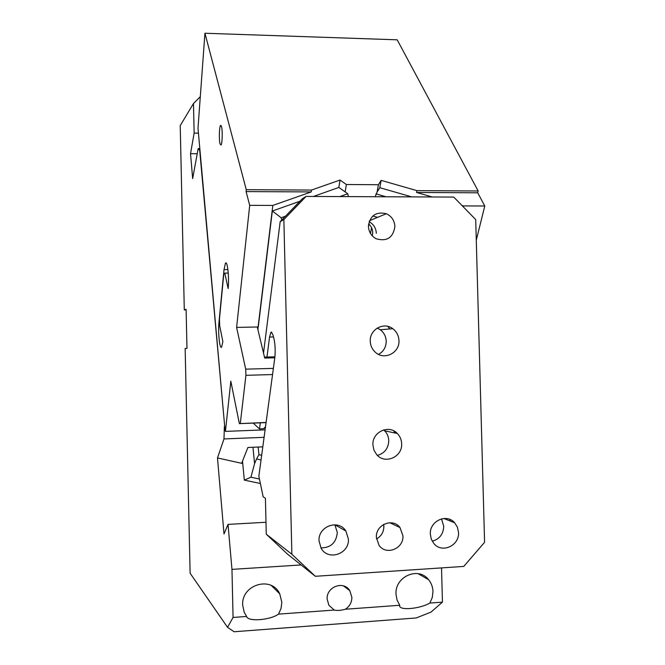 <?xml version="1.0" encoding="UTF-8"?>
<svg xmlns="http://www.w3.org/2000/svg" width="665" height="665" viewBox="0 0 665 665"><rect width="100%" height="100%" fill="white"/><g stroke="black" fill="none" stroke-linecap="round" stroke-linejoin="round"><path stroke-width="1" d="M395.642 432.042L394.428 432.092M281.835 602.299L279.732 593.837C271.619 575.541 241.27 584.568 242.675 605.075L244.188 612.249L246.615 616.455C247.546 621.916 270.223 620.221 278.494 614.127L281.054 608.433L281.835 602.299M278.494 614.127L334.262 610.054L328.901 605.283L327.138 599.082C326.266 586.73 343.738 580.321 349.815 590.67L351.868 597.328C351.802 602.465 349.624 606.438 345.351 609.24L399.756 605.266L397.03 600.046L395.999 594.194C394.769 576.605 418.343 566.214 428.551 579.664C431.336 583.055 432.815 587.02 432.982 591.576L432.267 597.536L429.864 603.064L442.449 602.141L441.535 567.902M301.079 564.942L231.969 569.381L233.066 617.452L246.615 616.455M334.262 610.054C337.122 610.761 340.812 610.495 345.351 609.24M200.298 96.699L193.482 103.524L180.223 125.594L184.296 309.932L186.109 309.325L186.973 348.377L185.153 348.485L190.115 573.222L227.546 627.336L233.066 617.452M227.546 627.336L234.122 631.75L416.24 617.96L430.987 612.108L442.449 602.141M399.756 605.266C397.886 610.778 419.349 609.165 429.864 603.064M231.969 569.381L228.029 524.394L265.992 522.266M200.024 150.805L198.178 148.561L192.659 178.561L190.531 153.673L194.138 133.1L198.444 133.166M197.222 153.748L190.531 153.673M194.138 133.1L193.482 103.524M184.296 309.932L186.117 309.898M264.088 437.329L223.98 438.942L217.488 457.944L224.005 533.953L228.029 524.394M217.488 457.944L242.451 463.488L242.276 461.676M242.509 461.086L244.321 480.122L260.381 483.488M259.441 479.024L250.921 477.204L254.579 463.596L252.949 447.262M250.921 477.204L244.321 480.122M261.037 459.981L256.549 458.958L254.579 463.596M256.549 458.958L258.951 454.677L258.178 447.046M224.695 426.282L199.741 150.805M198.178 148.561L199.824 148.578M223.98 438.942L224.379 426.298M262.808 446.847L247.904 447.479L241.636 463.306M393.913 430.962L394.769 432.957M383.639 429.906L384.619 430.795C387.229 433.514 388.618 436.797 388.767 440.654C388.41 448.385 384.628 453.297 377.429 455.4M372.907 444.952C372.009 432.009 388.934 424.162 397.346 433.505C400.056 436.323 401.485 439.731 401.652 443.73C402.608 456.988 384.852 464.769 376.639 454.577L373.938 450.13L372.907 444.952M463.754 566.422L484.586 542.291L475.716 219.591L453.746 197.073L306.066 196.424L283.864 219.575L291.877 554.261L315.326 576.297L463.754 566.422M368.443 226.449C369.964 215.626 375.916 211.387 386.307 213.723C391.602 216.225 394.47 220.456 394.902 226.416C393.173 237.696 386.93 241.802 376.174 238.76C371.386 236.117 368.809 232.01 368.443 226.449M430.33 534.178C429.415 521.069 446.572 513.114 454.661 522.79L457.445 527.237L458.518 532.482C459.498 545.832 441.668 553.762 433.755 543.38L431.286 539.115L430.33 534.178M319.017 540.845C317.995 526.273 338.576 518.841 345.883 531.027L348.41 539.082C349.516 553.97 328.069 561.268 321.129 548.251L319.017 540.845M370.255 341.236C369.491 329.474 383.846 321.561 392.816 328.709C396.664 331.669 398.709 335.625 398.967 340.58C399.806 352.708 384.536 360.596 375.65 352.517C372.267 349.574 370.472 345.808 370.255 341.236M376.373 537.411C375.476 524.677 392.807 517.52 399.989 527.553L402.94 535.815C403.896 548.783 385.924 555.882 378.959 545.184L376.373 537.411M266.964 357.047L269.558 337.022L270.896 332.334L271.337 332.076L273.024 335.044L274.005 338.942C275.235 344.786 275.493 351.137 274.778 357.994L258.851 476.19L263.174 496.863L265.426 498.276L266.266 534.186L287.421 554.053L315.326 576.297M266.266 534.186L291.877 554.261M263.506 353.09L280.181 221.661L283.864 219.575M306.066 196.424L302.484 198.602L280.181 221.661M372.425 235.127C373.265 230.738 371.993 226.989 368.61 223.872M387.803 326.382L389.806 328.951M377.238 328.069L380.264 329.74C383.979 332.591 385.966 336.407 386.207 341.187C386.116 347.122 383.564 351.527 378.543 354.395M376.34 233.299C376.008 228.095 373.605 224.238 369.133 221.719M441.494 518.866L443.738 526.289C443.356 534.161 439.523 539.132 432.25 541.202M449.939 519.473L450.396 521.086M334.877 524.785L337.305 532.532C336.291 542.698 330.829 547.819 320.937 547.902M344.686 529.481L344.794 530.412M376.498 538.949C381.303 536.223 383.755 532.042 383.863 526.422L383.663 524.419M272.542 374.553L245.925 375.318L245.693 369.15L236.607 327.404L249.707 205.36L246.083 191.587L246.274 189.691L204.936 33.25L197.995 128.229L224.878 428.41L225.435 431.386L230.83 381.203L239.35 423.622L266.091 422.45M204.936 33.25L397.196 39.817L478.16 190.98L477.728 192.8L416.581 192.476L432.242 196.973M476.281 240.198L484.777 205.992L477.728 192.8M245.925 375.318L240.298 423.422M222.866 341.611L221.628 347.039C219.724 350.006 217.887 332.492 218.984 322.259L224.022 269.608L225.435 263.274C227.422 259.973 229.35 277.662 228.145 288.552L224.778 273.099L223.764 274.18L219.458 319.1L219.699 325.833L222.866 341.611M221.528 126.566L220.547 125.461C219.267 126.774 218.91 139.783 220.032 143.864L221.029 145.028C222.31 143.79 222.675 130.581 221.528 126.566M478.16 190.98L416.955 190.639L381.145 180.365L378.427 184.729L346.365 184.513L340.031 180.057L311.503 190.057L311.237 191.927L272.825 205.427L249.707 205.36M246.274 189.691L311.503 190.057M265.094 429.848L225.435 431.386M484.777 205.992L463.439 205.934L463.239 206.798M461.992 205.518L463.439 205.934M416.955 190.639L416.581 192.476M266.067 422.624L239.35 423.622M245.693 369.15L273.373 368.385M236.607 327.404L258.087 326.981L272.825 205.427M274.803 357.795L264.695 358.053L257.28 326.997M246.083 191.587L311.237 191.927M228.245 273.066L224.778 273.099M411.735 196.89L379.806 187.688L381.145 180.365M379.806 187.688L377.088 192.069L378.427 184.729M339.89 196.574L347.745 193.731L345.16 191.902L346.365 184.513M345.16 191.902L338.859 187.43L313.431 196.458M340.031 180.057L338.859 187.43M257.937 329.732L258.087 326.981M258.278 326.897L272.334 211.029L281.179 217.754L285.451 216.216M299.923 201.246L272.334 211.029M265.377 427.761L263.506 428.676L259.516 428.958L253.199 423.106M375.151 196.724L377.088 192.069M375.966 193.872L385.983 196.774M347.745 193.731L348.369 196.607M281.719 220.073L281.179 217.754M263.506 428.676L265.468 426.847L266.042 422.624M258.951 454.677L261.669 455.301M269.558 337.022L273.498 336.931M219.575 322.251L218.984 322.259M227.912 269.566L224.022 269.608M259.516 428.958L260.314 422.84M372.849 215.992L377.562 217.372M370.505 233.498L371.577 227.638M271.353 585.549L279.732 593.837M418.086 573.671L428.551 579.664M343.489 585.898L349.815 590.67M397.346 433.505L384.619 430.795M386.307 213.723L369.507 220.722M270.896 332.334L271.869 332.317M454.661 522.79L443.871 518.484M345.883 531.027L334.902 524.785M392.816 328.709L380.264 329.74M399.989 527.553L389.798 522.732M226.324 263.265L225.435 263.274M221.104 125.477L220.547 125.461M264.471 357.113L274.911 356.847M368.443 225.784L368.759 223.997"/></g></svg>
